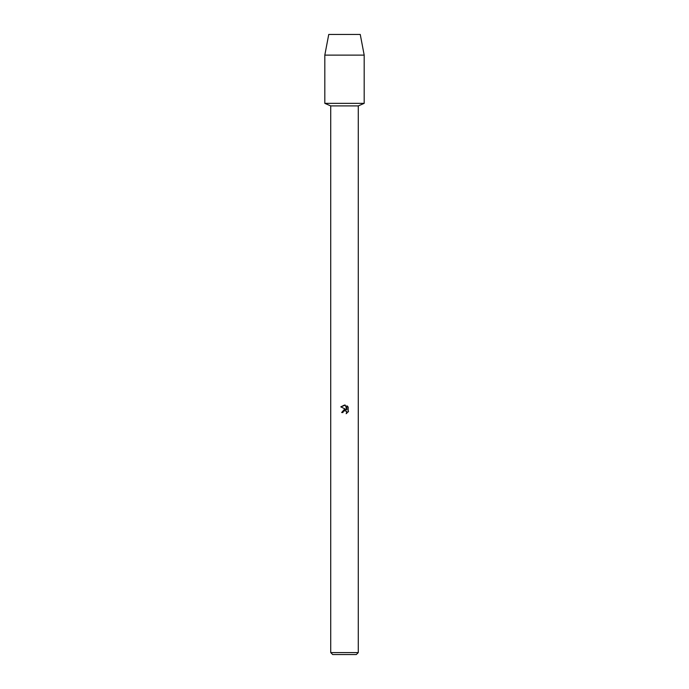 <?xml version="1.0" encoding="UTF-8"?>
<svg xmlns="http://www.w3.org/2000/svg" width="689" height="689" viewBox="0 0 689 689"><rect width="100%" height="100%" fill="white"/><g stroke="black" fill="none" stroke-linecap="round" stroke-linejoin="round"><path stroke-width="1.03" d="M360.252 34.45L328.748 34.45L360.252 34.45L364.188 55.12L364.188 103.35L344.5 103.35L364.188 103.35L358.28 105.908L358.28 652.578L330.72 652.578L332.692 654.55L356.308 654.55L358.28 652.578M330.72 652.578L330.72 105.908L358.28 105.908M344.5 410.584L346.334 411.118L346.705 413.4L346.765 411.755L344.931 410.532L343.156 411.626L342.95 412.53L341.649 412.53L344.5 409.266L346.076 409.455L340.814 406.863L345.301 405.132L346.911 409.766L346.911 405.795L348.186 407.087L348.186 411.979M348.565 411.255L346.145 413.676L348.565 411.255M342.95 412.53L343.079 411.798M346.076 409.455L341.649 412.53M343.156 411.626L344.448 410.592M348.186 407.087L346.911 405.795M345.301 405.132L344.612 405.054M344.5 405.046L340.814 406.863M328.748 34.45L324.812 55.12L324.812 103.35L344.5 103.35L324.812 103.35L330.72 105.908M324.812 55.12L364.188 55.12"/></g></svg>
